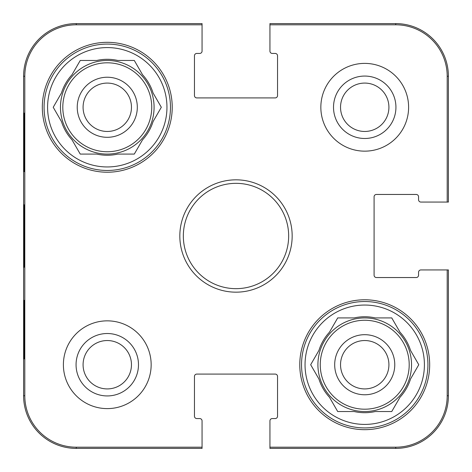 <?xml version="1.0" encoding="UTF-8"?>
<svg xmlns="http://www.w3.org/2000/svg" width="472" height="472" viewBox="0 0 472 472"><rect width="100%" height="100%" fill="white"/><g stroke="black" fill="none" stroke-linecap="round" stroke-linejoin="round"><path stroke-width="0.71" d="M388.916 364.726A24.19 24.19 0 0 1 364.726 388.916A24.19 24.19 0 0 1 340.536 364.726A24.19 24.19 0 0 1 364.726 340.536A24.19 24.19 0 0 1 388.916 364.726M394.769 364.726A30.043 30.043 0 0 0 349.705 338.713A30.043 30.043 0 0 0 349.705 390.745A30.043 30.043 0 0 0 394.769 364.726M301.531 364.726A63.195 63.195 0 0 1 396.327 309.998A63.195 63.195 0 0 1 396.327 419.455A63.195 63.195 0 0 1 301.531 364.726M310.676 364.726L318.924 350.442A47.979 47.979 0 0 1 329.456 332.199L337.704 317.916L354.195 317.916A47.979 47.979 0 0 1 375.258 317.916L391.754 317.916L400.002 332.199A47.979 47.979 0 0 1 410.534 350.442L418.776 364.726L410.534 379.01A47.979 47.979 0 0 1 400.002 397.253L391.754 411.537L375.258 411.537A47.979 47.979 0 0 1 354.195 411.537L337.704 411.537L329.456 397.253A47.979 47.979 0 0 1 318.924 379.01L310.676 364.726M305.042 364.726A59.684 59.684 0 0 1 394.568 313.042A59.684 59.684 0 0 1 394.568 416.416A59.684 59.684 0 0 1 305.042 364.726M317.916 364.726A46.811 46.811 0 0 1 388.132 324.187A46.811 46.811 0 0 1 388.132 405.265A46.811 46.811 0 0 1 317.916 364.726M23.995 266.804C23.688 263.193 23.706 206.276 24.013 204.936M269.937 24.804L269.937 51.1A2.342 2.342 0 0 0 272.279 53.442L275.205 53.442A2.342 2.342 0 0 1 277.542 55.784L277.542 95.568A2.342 2.342 0 0 1 275.205 97.91L196.794 97.91A2.342 2.342 0 0 1 194.458 95.568L194.458 55.784A2.342 2.342 0 0 1 196.794 53.442L199.721 53.442A2.342 2.342 0 0 0 202.063 51.1L202.063 23.6L76.263 23.6A52.663 52.663 0 0 0 23.6 76.263L23.6 395.737A52.663 52.663 0 0 0 76.263 448.4L202.063 448.4L202.063 420.9A2.342 2.342 0 0 0 199.721 418.558L196.794 418.558A2.342 2.342 0 0 1 194.458 416.216L194.458 376.432A2.342 2.342 0 0 1 196.794 374.089L275.205 374.089A2.342 2.342 0 0 1 277.542 376.432L277.542 416.216A2.342 2.342 0 0 1 275.205 418.558L272.279 418.558A2.342 2.342 0 0 0 269.937 420.9L269.937 448.4L395.737 448.4A52.663 52.663 0 0 0 448.4 395.737L448.4 269.937L420.9 269.937A2.342 2.342 0 0 0 418.558 272.279L418.558 275.205A2.342 2.342 0 0 1 416.216 277.542L376.432 277.542A2.342 2.342 0 0 1 374.089 275.205L374.089 196.794A2.342 2.342 0 0 1 376.432 194.458L416.216 194.458A2.342 2.342 0 0 1 418.558 196.794L418.558 199.721A2.342 2.342 0 0 0 420.9 202.063L448.4 202.063L448.4 76.263A52.663 52.663 0 0 0 395.737 23.6L269.937 23.6L269.937 24.804L395.737 24.804A51.454 51.454 0 0 1 447.196 76.263L447.196 202.063M24.013 171.637L24.32 171.637L24.013 171.637L24.013 113.127L24.32 113.127L24.32 171.637M24.013 113.127L24.32 113.127M24.013 358.873L24.32 358.873L24.013 358.873L24.013 300.363L24.32 300.363L24.32 358.873M24.013 300.363L24.32 300.363M23.765 236L24.043 267.282C24.391 268.55 24.391 203.308 24.043 204.754L23.765 236M202.063 447.196L76.263 447.196A51.454 51.454 0 0 1 24.804 395.737L24.804 76.263A51.454 51.454 0 0 1 76.263 24.804L202.063 24.804M76.063 364.726A31.211 31.211 0 0 0 122.879 391.754A31.211 31.211 0 0 0 122.879 337.698A31.211 31.211 0 0 0 76.063 364.726M83.084 364.726A24.19 24.19 0 0 1 119.369 343.781A24.19 24.19 0 0 1 119.369 385.677A24.19 24.19 0 0 1 83.084 364.726M333.515 107.274A31.211 31.211 0 0 0 380.332 134.302A31.211 31.211 0 0 0 380.332 80.246A31.211 31.211 0 0 0 333.515 107.274M340.536 107.274A24.19 24.19 0 0 1 376.821 86.323A24.19 24.19 0 0 1 376.821 128.219A24.19 24.19 0 0 1 340.536 107.274M151.158 364.726A43.884 43.884 0 0 1 85.332 402.734A43.884 43.884 0 0 1 85.332 326.724A43.884 43.884 0 0 1 151.158 364.726M408.61 107.274A43.884 43.884 0 0 1 342.784 145.276A43.884 43.884 0 0 1 342.784 69.266A43.884 43.884 0 0 1 408.61 107.274M429.673 364.726A64.947 64.947 0 0 1 332.253 420.977A64.947 64.947 0 0 1 332.253 308.481A64.947 64.947 0 0 1 429.673 364.726M172.221 107.274A64.947 64.947 0 0 1 74.8 163.518A64.947 64.947 0 0 1 74.8 51.023A64.947 64.947 0 0 1 172.221 107.274M183.337 236A52.663 52.663 0 0 1 262.332 190.393A52.663 52.663 0 0 1 262.332 281.607A52.663 52.663 0 0 1 183.337 236M179.826 236A56.174 56.174 0 0 0 264.084 284.645A56.174 56.174 0 0 0 264.084 187.355A56.174 56.174 0 0 0 179.826 236M447.196 269.937L447.196 395.737A51.454 51.454 0 0 1 395.737 447.196L269.937 447.196M44.079 107.274A63.195 63.195 0 0 1 138.868 52.545A63.195 63.195 0 0 1 138.868 162.002A63.195 63.195 0 0 1 44.079 107.274M47.589 107.274A59.684 59.684 0 0 1 137.116 55.584A59.684 59.684 0 0 1 137.116 158.958A59.684 59.684 0 0 1 47.589 107.274M61.466 92.99A47.979 47.979 0 0 1 71.998 74.747L80.246 60.463L96.742 60.463A47.979 47.979 0 0 1 117.805 60.463L134.296 60.463L142.544 74.747A47.979 47.979 0 0 1 153.075 92.99L161.324 107.274L153.075 121.558A47.979 47.979 0 0 1 142.544 139.8L134.296 154.084L117.805 154.084A47.979 47.979 0 0 1 96.742 154.084L80.246 154.084L71.998 139.8A47.979 47.979 0 0 1 61.466 121.558L53.224 107.274L61.466 92.99M60.463 107.274A46.811 46.811 0 0 1 130.679 66.735A46.811 46.811 0 0 1 130.679 147.813A46.811 46.811 0 0 1 60.463 107.274M137.311 107.274A30.043 30.043 0 0 0 92.252 81.255A30.043 30.043 0 0 0 92.252 133.287A30.043 30.043 0 0 0 137.311 107.274M83.084 107.274A24.19 24.19 0 0 1 107.274 83.084A24.19 24.19 0 0 1 131.464 107.274A24.19 24.19 0 0 1 107.274 131.464A24.19 24.19 0 0 1 83.084 107.274M320.258 364.726A44.468 44.468 0 0 1 386.963 326.217A44.468 44.468 0 0 1 386.963 403.241A44.468 44.468 0 0 1 320.258 364.726M23.6 76.263L24.804 76.263M23.6 395.737L24.804 395.737M448.4 76.263L447.196 76.263M76.263 23.6L76.263 24.804M395.737 448.4L395.737 447.196M448.4 395.737L447.196 395.737M76.263 448.4L76.263 447.196M395.737 23.6L395.737 24.804M62.805 107.274A44.468 44.468 0 0 1 129.505 68.759A44.468 44.468 0 0 1 129.505 145.783A44.468 44.468 0 0 1 62.805 107.274"/></g></svg>
